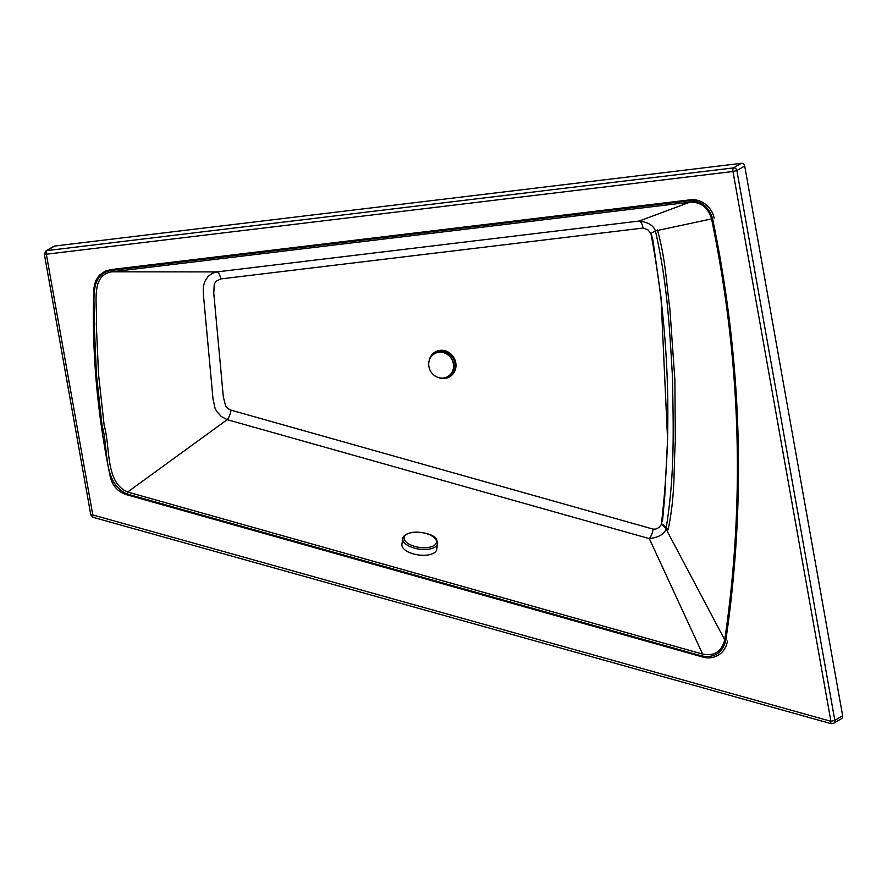 <?xml version="1.0" encoding="UTF-8"?>
<svg xmlns="http://www.w3.org/2000/svg" width="887" height="887" viewBox="0 0 887 887"><rect width="100%" height="100%" fill="white"/><g stroke="black" fill="none" stroke-linecap="round" stroke-linejoin="round"><path stroke-width="1.33" d="M657.444 229.833C666.104 262.153 665.982 281.046 669.818 308.199L674.885 379.935L675.329 441.349C673.466 472.017 675.384 494.469 668.077 529.916A12.318 4.169 28.1 0 0 661.68 523.862M654.761 231.252L651.08 233.248L652.976 240.477L661.003 297.4L667.578 439.375L664.784 495.944L662.5 521.146M727.429 641.079A21.998 20.268 59.8 0 1 718.026 655.305A21.998 20.268 59.8 0 1 702.892 657.101L126.475 494.658C117.96 491.853 112.571 485.965 110.31 476.995C97.237 414.417 91.716 351.684 93.767 288.785L95.508 281.013L99.3 275.28L105.021 271.211L110.664 269.626L690.119 199.83A21.998 20.268 59.8 0 1 714.168 218.135A21.998 20.268 59.8 0 0 690.119 199.83L110.664 269.626M725.821 640.281C722.55 652.91 714.556 658.132 701.839 655.97L126.874 493.926C102.072 482.484 108.913 448.112 102.116 425.926L96.495 374.979L94.199 323.966C95.807 305.549 87.214 274.815 111.108 270.413A1.763 0.632 -96.9 0 0 111.862 271.81L689.853 202.192L639.25 221.04C648.22 222.249 653.608 225.542 655.415 230.908L712.605 218.69C741.931 360.244 746.344 500.778 725.821 640.281L724.734 639.826C745.224 500.49 740.822 360.133 711.529 218.756C708.003 207.37 700.785 201.848 689.853 202.192A1.763 0.632 -96.9 0 1 689.099 200.784C701.085 200.529 708.924 206.505 712.605 218.69M701.839 655.97L702.626 654.074C714.212 656.424 721.586 651.679 724.734 639.826L666.015 528.951A8.803 2.983 28.1 0 0 661.336 524.55C672.69 427.989 669.197 330.918 650.881 233.348L655.415 230.908C667.434 283.785 669.53 327.447 672.468 376.908C673.377 428.565 674.952 474.567 666.015 528.951C664.396 534.151 658.83 537.378 649.317 538.62A8.803 2.484 105.7 0 0 653.231 529.151L655.948 529.062L658.963 527.466L661.336 524.55C672.69 427.989 669.197 330.918 650.881 233.348L647.909 229.822L643.053 228.059A8.803 3.182 83.1 0 0 639.25 221.04L216.927 271.91L111.862 271.81C89.787 275.269 97.792 304.94 96.284 323.799L98.568 374.691L104.178 425.527C110.687 447.658 104.943 482.395 127.661 492.03L227.194 419.662A8.803 2.484 105.7 0 0 231.097 410.182L653.231 529.151M126.874 493.926L127.661 492.03L702.626 654.074L649.317 538.62L227.194 419.662L221.384 416.546L216.794 411.501L215.031 408.131L213.002 398.917L203.345 294.052L203.334 286.989L204.575 281.889L208.068 276.445L212.159 273.384L216.927 271.91A8.803 3.182 83.1 0 1 220.741 278.928L216.04 281.279L214.244 284.128L213.767 293.12L223.302 396.722L225.642 406.002L228.037 408.641L231.097 410.182M44.527 253.948L45.836 250.943L53.675 246.375A3.082 2.838 59.8 0 1 54.684 246.043L741.332 163.33A3.082 2.838 59.8 0 1 744.714 165.991L842.65 715.787A3.082 2.838 59.8 0 1 841.353 718.792L833.514 723.36A3.082 2.838 59.8 0 0 834.811 720.355L830.919 721.308A3.082 0.865 105.6 0 0 831.13 723.67L833.514 723.36M126.475 494.658C117.96 491.853 112.571 485.965 110.31 476.995C97.237 414.417 91.716 351.684 93.767 288.785M442.169 378.095A14.037 12.928 -120.2 0 0 455.441 362.827A14.037 12.928 -120.2 0 0 444.01 350.875A14.037 12.928 -120.2 0 0 430.395 357.871M438.633 377.607A14.38 13.25 -120.2 0 0 455.763 362.794A14.38 13.25 -120.2 0 0 442.258 350.31A14.38 13.25 -120.2 0 0 429.064 361.197M438.854 352.294A13.194 12.163 -120.2 0 0 434.497 353.747A13.194 12.163 -120.2 0 0 428.92 366.63A13.194 12.163 -120.2 0 0 443.433 378.017A13.194 12.163 -120.2 0 0 447.791 376.554A13.194 12.163 -120.2 0 0 453.357 363.681A13.194 12.163 -120.2 0 0 438.854 352.294M447.846 376.52A13.194 12.163 -120.2 0 0 447.913 376.487A13.194 12.163 -120.2 0 0 453.479 363.615A13.194 12.163 -120.2 0 0 434.619 353.68A13.194 12.163 -120.2 0 0 434.552 353.713M437.579 543.62L436.737 549.419A17.596 8.094 -171.8 0 1 423.997 555.284A17.596 8.094 -171.8 0 1 401.9 544.363L402.742 538.564A17.596 8.094 -171.8 0 1 402.82 538.176C405.525 528.574 434.774 531.779 436.847 540.25L437.613 543.221A17.596 8.094 -171.8 0 1 437.579 543.62A17.596 8.094 -171.8 0 1 424.84 549.485A17.596 8.094 -171.8 0 1 403.341 541.369A17.596 8.094 -171.8 0 1 402.742 538.564M93.268 517.243A3.082 0.865 -74.4 0 1 93.002 517.298A3.082 0.865 -74.4 0 1 92.791 514.937L90.973 514.682M92.791 514.937L830.919 721.308L732.984 171.501L46.346 254.214L92.791 514.937L90.796 514.87L93.002 517.298L831.13 723.67M449.299 375.534A13.028 12.008 -120.2 0 0 454.82 362.805L454.82 362.805A13.028 12.008 -120.2 0 0 436.626 352.76M643.053 228.059L220.741 278.928M111.108 270.413L689.099 200.784M90.796 514.87L44.35 254.148L46.346 254.214A3.082 1.109 -96.9 0 1 46.845 250.611L733.482 167.898A3.082 1.109 83.1 0 0 732.984 171.501L736.875 170.559L834.811 720.355L842.65 715.787M741.332 163.33L733.482 167.898A3.082 2.838 59.8 0 1 736.875 170.559L744.714 165.991M45.836 250.943A3.082 2.838 59.8 0 1 46.845 250.611L54.684 246.043M404.705 540.194A16.354 7.517 -171.8 0 1 415.981 532.145A16.354 7.517 -171.8 0 1 435.949 539.684A16.354 7.517 -171.8 0 1 424.673 547.734A16.354 7.517 -171.8 0 1 404.705 540.194"/></g></svg>
